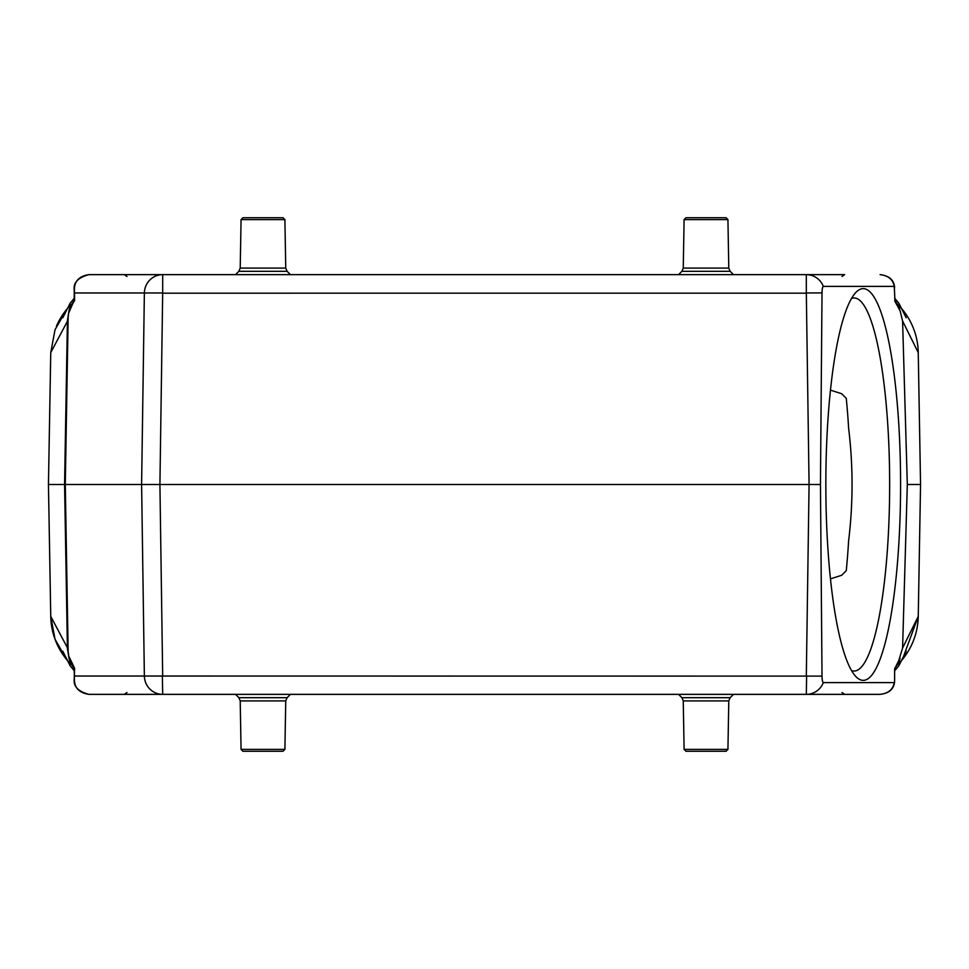 <?xml version="1.0" encoding="UTF-8"?>
<svg xmlns="http://www.w3.org/2000/svg" width="969" height="969" viewBox="0 0 969 969"><rect width="100%" height="100%" fill="white"/><g stroke="black" fill="none" stroke-linecap="round" stroke-linejoin="round"><path stroke-width="1.45" d="M830.469 578.868L841.637 575.283L846.264 570.656A186.545 35.599 90 0 0 848.626 540.702C853.192 503.286 853.192 465.81 848.626 428.298A186.545 35.599 90 0 0 846.264 398.344L841.637 393.717L830.469 390.132M74.456 300.899A2.798 2.641 166.2 0 0 74.528 300.366L73.656 301.928A2.798 2.798 36.7 0 0 74.201 300.257L74.395 289.61C74.468 281.071 79.301 276.068 88.906 274.639L819.362 274.639M894.544 682.103C893.769 689.238 888.948 693.332 880.094 694.361L88.906 694.361C78.356 691.515 73.462 686.561 74.201 679.523L74.431 675.95A4.663 0.739 0.8 0 0 74.504 676.035L144.369 676.035L141.607 484.5L144.369 292.965A18.653 18.314 90 0 1 162.683 274.639L100.51 274.639M902.587 320.981L907.311 484.5L920.55 484.5L918.249 352.607L902.587 320.981L900.068 310.71L894.993 301.468L894.266 286.388L823.335 286.388A18.653 18.314 -90 0 0 806.317 274.639L844.641 274.639L842.013 276.48M100.51 694.361L162.683 694.361L162.368 675.805M806.62 675.829L806.317 694.361L868.49 694.361M162.683 694.361A18.653 18.314 90 0 1 144.369 676.035L822.015 676.108A6.904 1.32 90 0 0 823.335 682.612A18.653 18.314 -90 0 1 806.317 694.361L844.181 694.361M74.225 290.494L74.189 300.281L68.617 313.229L67.745 320.618L50.751 352.607L48.45 484.5L50.751 616.393L67.745 648.382L68.617 655.771L74.601 668.283L74.225 678.506M806.317 676.035L809.079 484.5L48.45 484.5M907.311 484.5L902.587 648.019L918.249 616.393L920.55 484.5M50.751 616.393A69.865 69.865 0 0 0 68.484 661.694A69.865 69.865 0 0 1 50.751 616.393L55.027 639.261L66.558 659.441M62.803 651.229L70.131 665.751L69.465 658.92L73.692 667.12M67.745 648.382L68.787 656.473M66.558 309.559L55.027 329.739L50.751 352.607M73.692 301.88L69.465 310.08L70.131 303.249L62.803 317.771M68.617 313.229L67.745 320.618L68.617 313.229M906.197 317.771L898.869 303.249L899.656 310.08M902.442 659.429L918.249 616.393A69.865 69.865 0 0 1 900.516 661.694A69.865 69.865 0 0 0 918.249 616.393M898.408 661.851L902.587 648.019M899.656 658.92L898.869 665.751L906.197 651.229M918.249 352.607A69.865 69.865 0 0 0 900.516 307.306A69.865 69.865 0 0 1 918.249 352.607M68.484 307.306A69.865 69.865 0 0 0 56.42 326.238A69.865 69.865 0 0 1 68.484 307.306M899.474 659.09L894.641 668.973L894.605 681.28M74.431 675.95L74.528 668.634A2.798 2.641 -166.2 0 0 74.456 668.101L74.395 679.39C74.468 687.929 79.301 692.932 88.906 694.361M823.335 682.612L894.266 682.612C893.006 689.504 888.27 693.416 880.094 694.361M823.335 286.388A6.904 1.32 90 0 0 822.015 292.892L806.317 292.965L809.079 484.5L820.452 484.5L822.015 676.108M74.395 289.61L74.504 292.965L162.683 292.965L159.921 484.5L162.683 676.035M894.605 287.72L894.266 286.388C893.006 279.496 888.27 275.584 880.094 274.639C888.948 275.668 893.769 279.762 894.544 286.897M822.015 292.892L820.452 484.5M74.225 290.47L74.201 289.513C73.462 282.439 78.356 277.485 88.906 274.639M899.474 309.91L898.299 306.894M73.741 667.193L73.656 667.072A2.798 2.798 -36.7 0 1 74.201 668.743L73.753 667.217M74.431 293.05A4.663 0.739 -0.8 0 1 74.504 292.965L74.601 300.717M73.947 301.541A2.798 2.786 58.3 0 0 74.286 300.184L74.286 291.027A4.663 3.876 -7.2 0 1 74.419 290.276M74.225 678.53L74.395 679.39M73.947 667.459A2.798 2.786 -58.3 0 1 74.286 668.816L74.286 677.973A4.663 3.876 7.2 0 0 74.419 678.724M727.937 749.4L726.072 751.266L685.967 751.266L684.102 749.4L683.254 700.914L728.785 700.914L727.937 749.4L684.102 749.4M284.898 749.4L283.033 751.266L242.928 751.266L241.063 749.4L240.215 700.914L285.746 700.914L284.898 749.4L241.063 749.4M241.063 219.6L242.928 217.734L283.033 217.734L284.898 219.6L285.746 268.086L240.215 268.086L241.063 219.6L284.898 219.6M684.102 219.6L685.967 217.734L726.072 217.734L727.937 219.6L728.785 268.086L683.254 268.086L684.102 219.6L727.937 219.6M825.842 484.5A195.871 37.379 -90 0 1 855.954 292.359A195.871 37.379 -90 0 1 900.589 484.5A195.871 37.379 -90 0 1 855.954 676.641A195.871 37.379 -90 0 1 825.842 484.5M851.545 670.584A186.545 35.599 90 0 0 854.064 671.045A186.545 35.599 90 0 0 889.651 484.5A186.545 35.599 90 0 0 854.064 297.955A186.545 35.599 90 0 0 851.545 298.416M162.368 293.195L806.62 293.171M74.153 300.753A27.98 27.895 -90 0 0 69.126 310.08L67.418 320.618L64.572 484.5L67.418 648.382L69.126 658.92A27.98 27.895 90 0 0 74.153 668.247M68.181 315.555L65.286 484.5L68.181 653.445M900.068 310.71L899.874 310.08A27.98 27.895 -90 0 0 894.666 300.535M894.666 668.465A27.98 27.895 90 0 0 899.874 658.92L900.068 658.29M162.683 274.639L162.683 292.965M806.317 292.965L806.317 274.639M678.566 694.361L681.897 697.692L730.154 697.692L733.485 694.361M235.515 694.361L238.846 697.692L287.103 697.692L290.434 694.361M290.434 274.639L287.103 271.308L238.846 271.308L235.515 274.639M733.485 274.639L730.154 271.308L681.897 271.308L678.566 274.639M126.987 276.48L124.359 274.639M842.013 692.52L844.641 694.361M126.987 692.52L124.359 694.361M74.201 679.354L74.189 678.506M74.201 289.646L74.189 290.494M898.869 665.751L894.641 670.839M70.131 665.751L74.189 670.669M70.131 303.249L74.189 298.331M898.869 303.249L894.641 298.161M730.154 697.692L728.785 700.914M681.897 697.692L683.254 700.914M287.103 697.692L285.746 700.914M238.846 697.692L240.215 700.914M238.846 271.308L240.215 268.086M287.103 271.308L285.746 268.086M681.897 271.308L683.254 268.086M730.154 271.308L728.785 268.086"/></g></svg>
